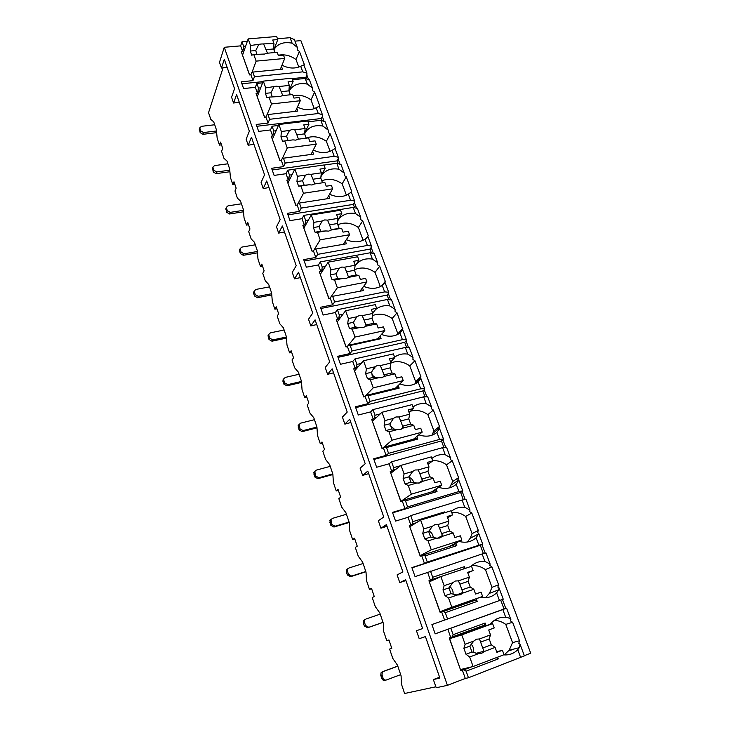 <?xml version="1.0" encoding="UTF-8"?>
<svg xmlns="http://www.w3.org/2000/svg" width="730" height="730" viewBox="0 0 730 730"><rect width="100%" height="100%" fill="white"/><g stroke="black" fill="none" stroke-linecap="round" stroke-linejoin="round"><path stroke-width="1.09" d="M524.322 655.677L530.719 653.213L300.879 40.625L294.966 41.145M294.409 39.648L290.065 37.686L277.473 38.763M247.333 41.327L242.013 41.783L240.635 45.862L224.265 47.286L219.493 62.333L221.464 68.027L227.085 67.26M223.061 67.872L208.543 112.648L210.824 119.428L213.726 121.846L216.345 129.602L217.166 138.207L219.493 145.097L221.5 144.841M512.779 649.636L508.856 650.64M391.773 648.295L389.619 649.07L392.749 658.351L397.503 665.231L401.099 675.87L401.418 684.046L404.612 693.5L435.865 686.784M219.493 145.097L220.57 142.085L222.696 148.373L221.601 151.356L223.946 158.3L226.966 161.001L229.649 168.949L230.443 177.536L232.824 184.599L233.983 181.743L236.155 188.176L234.987 191.014L237.396 198.131L240.535 201.133L243.291 209.273L244.048 217.85L246.494 225.086L247.726 222.394L249.961 228.992L248.711 231.665L251.175 238.965L254.451 242.269L257.279 250.627L258 259.177L260.51 266.605L261.824 264.077L264.114 270.839L262.782 273.339L265.309 280.831L268.722 284.463L271.624 293.031L272.308 301.563L274.882 309.182L276.287 306.828L278.632 313.772L277.218 316.09L279.809 323.773L283.359 327.743L286.333 336.539L286.99 345.044L289.627 352.855L291.124 350.701L293.533 357.828L292.018 359.954L294.683 367.838L298.387 372.163L301.435 381.188L302.047 389.665L304.757 397.686L306.354 395.724L308.827 403.042L307.211 404.967L309.949 413.061L313.809 417.761L316.939 427.032L317.513 435.472L320.287 443.703L321.994 441.96L324.531 449.47L322.815 451.186L325.616 459.489L329.641 464.59L332.862 474.108L333.391 482.512L336.247 490.971L338.054 489.447L340.664 497.167L338.839 498.654L341.722 507.186L345.91 512.697L349.223 522.479L349.697 530.838L352.636 539.525L354.552 538.238L357.235 546.168L355.3 547.418L358.257 556.187L362.637 562.136L366.031 572.192L366.469 580.496L369.48 589.429L371.515 588.389L374.271 596.547L372.218 597.542L375.266 606.557L379.828 612.963L383.323 623.301L383.697 631.55L386.8 640.73L388.953 639.964L391.791 648.349L389.619 649.07M369.48 589.429L371.625 588.718M352.636 539.525L354.771 538.877M336.247 490.971L338.364 490.368M320.287 443.703L322.395 443.156M304.757 397.686L306.846 397.184M289.627 352.855L291.699 352.407M274.882 309.182L276.944 308.772M260.51 266.605L262.554 266.231M246.494 225.086L248.529 224.758M232.824 184.599L234.85 184.307M239.248 102.182L233.591 103.03L236.602 94.59L249.35 131.172L246.147 139.257L248.218 145.233L253.921 144.285M268.987 187.528L263.229 188.568L266.705 180.985L280.165 219.611L276.478 226.793L278.659 233.098L284.463 231.948M300.368 277.61L294.518 278.869L298.506 272.254L312.732 313.097L308.516 319.256L310.825 325.927L316.72 324.549M333.537 372.829L327.597 374.326L332.141 368.814L347.215 412.076L342.406 417.076L344.861 424.13L350.847 422.506M368.659 473.633L362.627 475.403L367.792 471.133L383.779 517.032L378.322 520.718L380.923 528.21L387.01 526.293M405.907 580.551L399.775 582.613L405.634 579.748L422.624 628.539L416.447 630.738L419.202 638.695L425.435 636.596L439.88 678.061L433.365 679.575L439.588 677.23M386.8 640.73L388.953 639.964M216.637 132.659L202.976 134.32L200.148 132.641L199.445 129.055M216.482 130.98L203.561 132.541L200.723 130.862L199.947 128.526L199.874 127.723L201.48 126.326L214.711 124.757M433.365 679.575L436.202 687.742L447.408 685.351L224.265 47.286M380.923 528.21L386.425 524.614L402.905 571.928L397.102 574.893L399.775 582.613M344.861 424.13L349.707 419.221L365.228 463.769L360.1 468.131L362.627 475.403M310.825 325.927L315.086 319.84L329.723 361.87L325.224 367.464L327.597 374.326M278.659 233.098L282.382 225.99L296.216 265.702L292.274 272.381L294.518 278.869M248.218 145.233L251.448 137.204L264.543 174.789L261.103 182.436L263.229 188.568M221.464 68.027L224.293 59.249L234.558 88.713L231.574 97.218L233.591 103.03M262.636 82.837L256.851 83.43L255.363 87.335L243.61 88.567L241.238 81.824L252.982 80.629L250.901 74.779L249.505 74.916L241.274 51.73L242.67 51.602L240.635 45.862M255.363 87.335L257.462 93.23L256.057 93.385L264.643 117.183M296.809 108.359L297.803 111.069L267.928 114.555L266.751 115.011L265.912 117.037L264.497 117.201L256.057 93.385M265.912 117.037L268.047 123.041L256.221 124.465L258.657 131.4L270.492 129.94L272.646 135.99L271.231 136.172L280.046 160.627M312.568 151.411L313.553 154.112L283.468 158.2L282.227 158.529L281.333 160.445L279.909 160.646L271.231 136.172M281.333 160.445L283.523 166.623L271.615 168.283L274.115 175.41L286.041 173.704L288.25 179.927L286.826 180.137L295.887 205.267M328.746 195.649L329.732 198.341L298.132 203.259L297.174 205.066L295.741 205.285L286.826 180.137M297.174 205.066L299.428 211.408L287.438 213.324L290.002 220.643L302.019 218.69L304.291 225.086L302.85 225.324L312.166 251.166M345.39 241.119L346.367 243.802L314.493 249.249L313.471 250.938L312.029 251.193L302.85 225.324M313.471 250.938L315.789 257.462L303.707 259.634L306.354 267.171L318.444 264.944L320.78 271.524L319.338 271.797L328.911 298.369M362.5 287.875L363.476 290.549L331.31 296.553L330.225 298.114L328.774 298.397L319.338 271.797M330.225 298.114L332.606 304.821L320.443 307.284L323.162 315.031L335.344 312.522L337.744 319.293L336.293 319.603L346.148 346.942M380.093 335.982L381.069 338.638L350.154 345.491L348.63 345.226L347.462 346.65L346.002 346.978L336.293 319.603M347.462 346.65L349.916 353.557L337.661 356.313L340.463 364.288L352.736 361.487L355.209 368.458L353.74 368.796L363.878 396.938M398.206 385.486L399.173 388.132L368.057 395.769L366.451 395.341L363.732 396.974L353.74 368.796M365.21 396.618L367.738 403.726L355.401 406.793L358.284 415.014L370.63 411.893L373.185 419.066L371.707 419.449L382.146 448.43M416.857 436.458L417.825 439.086L386.498 447.554L384.801 446.942L382 448.466L371.707 419.449M383.478 448.065L386.079 455.392L373.66 458.796L376.634 467.255L389.072 463.805L391.7 471.197L390.212 471.617L400.962 501.473M436.065 488.963L437.024 491.573L405.497 500.908L403.708 500.114L400.816 501.519L390.212 471.617M402.303 501.072L404.986 508.627L392.484 512.369L395.55 521.092L408.07 517.287L410.771 524.907L409.274 525.372L420.361 556.15M455.867 543.065L456.816 545.648L425.088 555.922L423.199 554.928L420.206 556.196L409.274 525.372M421.712 555.712L424.477 563.496L411.884 567.611L415.051 576.609L427.652 572.43L430.435 580.286L428.93 580.788L440.354 612.525M476.27 598.846L477.21 601.411L445.291 612.662L443.302 611.448L440.208 612.58L428.93 580.788M441.723 612.05L444.57 620.071L431.904 624.579L435.162 633.859L447.846 629.287L450.72 637.39L449.205 637.947L460.84 670.742L462.364 670.167L465.302 678.453L447.408 685.351M309.547 80.2L305.231 78.448L292.557 79.752M524.395 655.859L468.468 677.759L465.302 678.453M504.193 654.91L509.129 650.266L512.542 642.628L519.505 640.767L518.793 643.258L520.034 644.188L519.267 647.683L517.762 649.682L520.7 657.593M290.065 37.686L292.119 43.198L297.293 47.377L297.566 50.124L299.409 51.374L295.997 59.486C290.312 55.471 284.408 54.056 278.267 55.234M485.979 552.929L482.138 553.951L484.93 561.452L490.122 564.034L489.766 565.449L491.892 566.836L498.59 584.748L497.86 587.139L499.001 587.823L503.244 599.202L502.459 599.485L505.79 608.409L506.593 608.154L502.824 609.55L505.708 617.288C508.454 617.653 510.179 618.447 510.881 619.661L510.452 620.892L512.606 622.288L505.771 624.387C502.167 621.787 498.307 620.464 494.219 620.427M499.001 587.823L498.727 589.831L496.619 592.87L499.475 600.534L444.57 620.071M503.244 599.202L499.475 600.534M465.977 499.347L462.072 500.014L464.782 507.295L469.983 510.069L469.7 511.648L471.799 513.017L478.296 530.409L477.557 532.699L478.597 533.155L478.57 533.977L476.124 537.773L478.889 545.21L427.278 562.073L424.477 563.496M485.14 553.03L482.019 544.671L482.712 544.188L478.889 545.21M446.568 447.326L442.599 447.663L445.227 454.726L450.437 457.692L450.227 459.425L452.29 460.776L458.595 477.666L457.847 479.856L458.796 480.103L456.232 484.318L458.914 491.527L407.623 506.885L404.986 508.627M465.083 499.256L462.181 491.482L462.793 490.815L458.914 491.527M427.707 396.81L423.683 396.828L426.238 403.69L431.448 406.829L431.302 408.7L433.346 410.05L439.469 426.448L438.712 428.546L439.57 428.592L436.923 432.425L439.533 439.423L388.561 453.339L386.079 455.392M445.61 447.052L442.918 439.843L443.457 438.995L439.533 439.423M414.649 384.108L420.398 378.067L420.124 378.706L420.9 378.56L418.171 382.027L420.708 388.825L370.064 401.39L367.738 403.726M426.703 396.363L424.212 389.683L424.668 388.661L420.708 388.825M409.393 347.726L405.314 347.443L407.787 354.114L413.007 357.408L412.924 359.425L414.941 360.757L409.776 365.894C403.58 361.587 397.284 360.565 390.897 362.837M397.631 334.486L402.632 328.901L402.057 330.27L402.75 329.942L399.958 333.062L402.422 339.669L352.097 350.947L349.916 353.557M408.335 347.115L406.035 340.937L406.418 339.76L402.422 339.669M391.59 300.021L387.457 299.455L389.866 305.934L395.085 309.383L395.058 311.518L397.047 312.841L392.174 318.481C385.632 313.973 379.062 313.015 372.473 315.634M374.271 253.629L370.092 252.799L372.437 259.095L377.656 262.69L377.693 264.944L379.655 266.258L385.276 281.324L384.491 283.176L385.112 282.683L382.255 285.476L384.646 291.9L334.659 301.955L332.606 304.821M390.486 299.254L388.36 293.551L388.679 292.228L384.646 291.9M367.445 237.332L365.036 239.203L367.363 245.453L317.705 254.35L315.789 257.462M373.13 252.717L371.168 247.461L371.424 246.001L367.363 245.453M357.426 208.497L353.21 207.411L355.492 213.543L360.702 217.275L360.793 219.639L362.728 220.934L358.384 227.504C351.459 222.76 344.606 221.838 337.835 224.749M351.276 192.017L348.292 194.189L350.555 200.266L301.225 208.077L299.428 211.408M356.249 207.448L354.452 202.63L354.643 201.033L350.555 200.266M341.038 164.588L336.785 163.264L339.003 169.232L344.213 173.083L344.35 175.556L346.266 176.833L342.169 183.823C335.326 179.124 328.527 178.129 321.793 180.839M335.052 148.546L331.995 150.389L334.194 156.311L285.202 163.073L283.523 166.623M339.815 163.411L338.173 158.994L338.309 157.279L334.194 156.311M325.087 121.837L320.798 120.286L322.961 126.098L328.153 130.068L328.336 132.632L330.234 133.909L326.374 141.292C319.612 136.638 312.878 135.57 306.171 138.089M319.256 106.215L316.136 107.757L318.28 113.515L269.616 119.3L268.047 123.041M323.828 120.532L322.332 116.517L322.414 114.674L318.28 113.515M305.231 78.448L307.33 84.096L312.522 88.175L312.75 90.839L314.621 92.099L310.989 99.864C305.24 95.803 299.273 94.435 293.095 95.749M303.872 64.988L300.687 66.238L302.777 71.85L254.451 76.696L252.982 80.629M308.261 78.785L306.892 75.135L306.928 73.192L302.777 71.85M503.627 654.865C509.148 655.312 513.865 653.587 517.762 649.682M303.981 65.28L304.337 64.559L299.409 51.374M519.505 640.767L512.606 622.288M420.398 378.067L420.891 376.689L414.941 360.757M402.632 328.901L397.047 312.841M367.427 237.341L368.203 235.598L362.728 220.934M351.157 192.1L351.586 191.105L346.266 176.833M335.07 148.582L335.417 147.798L330.234 133.909M319.32 106.388L319.676 105.631L314.621 92.099M306.418 78.402L305.97 77.207L292.137 78.621M306.892 75.135L305.97 77.207M263.11 81.605L241.931 83.777M496.281 657.666L498.252 658.916L466.132 671.198L464.043 669.766L462.364 670.167M466.132 671.198L468.468 677.759M242.67 51.602L243.628 46.309L245.672 46.127M242.013 41.783L243.628 46.309M502.824 609.55L447.846 629.287M450.848 628.284L453.129 634.689L485.131 623.046L484.282 625.236L452.354 636.879L453.129 634.689M452.354 636.879L450.72 637.39M445.291 612.662L447.545 619.004M482.138 553.951L427.652 572.43M430.481 571.07L432.689 577.275L464.49 566.635L465.147 568.442M430.435 580.286L431.968 579.574L432.689 577.275M425.088 555.922L427.278 562.073M462.072 500.014L410.725 515.599L408.07 517.287M410.725 515.599L412.87 521.612L444.47 511.931L444.752 512.706M410.771 524.907L412.213 524.021L412.87 521.612M405.497 500.908L407.623 506.885M442.599 447.663L391.572 461.798L389.072 463.805M391.572 461.798L393.652 467.638L400.578 465.694M391.7 471.197L393.05 470.138L393.652 467.638M386.498 447.554L388.561 453.339M423.683 396.828L372.984 409.594L370.63 411.893M372.984 409.594L375.001 415.26L380.23 413.928M373.185 419.066L374.454 417.852L375.001 415.26M368.057 395.769L370.064 401.39M405.314 347.443L354.935 358.914L352.736 361.487M354.935 358.914L356.897 364.416L361.14 363.44M355.209 368.458L356.404 367.099L356.897 364.416M350.154 345.491L352.097 350.947M387.457 299.455L337.415 309.702L335.344 312.522M337.415 309.702L339.313 315.041L342.918 314.292M337.744 319.293L338.866 317.796L339.313 315.041M332.77 296.654L334.659 301.955M370.092 252.799L320.388 261.878L318.444 264.944M320.388 261.878L322.231 267.07L325.388 266.487M320.78 271.524L321.83 269.899L322.231 267.07M315.871 249.195L317.705 254.35M353.21 207.411L303.835 215.396L302.019 218.69M303.835 215.396L305.633 220.442L308.452 219.976M304.291 225.086L305.277 223.334L305.633 220.442M299.446 203.068L301.225 208.077M294.792 169.196L287.739 170.19L286.041 173.704M287.739 170.19L289.491 175.1L292.046 174.735M288.25 179.927L289.491 175.1M283.468 158.2L285.202 163.073M278.44 125.45L272.08 126.226L270.492 129.94M272.08 126.226L273.786 130.999L276.141 130.707M272.646 135.99L273.786 130.999M267.928 114.555L269.616 119.3M256.851 83.43L258.502 88.084L260.692 87.855M257.462 93.23L258.502 88.084M281.479 66.448L282.474 69.167L252.808 72.078L251.686 72.653L250.901 74.779M252.808 72.078L254.451 76.696M471.635 666.873L464.043 669.766M449.361 637.892L460.84 670.742M460.703 669.885L463.459 668.835M497.614 657.164L498.252 658.916M292.119 43.198C284.417 41.656 278.659 43.362 274.845 48.326L274.088 50.288M274.635 47.742L274.845 48.326M505.708 617.288C499.411 616.896 494.274 619.241 490.277 624.332M485.131 623.046L486.089 625.656M480.486 597.25C486.755 598.527 492.13 597.067 496.619 592.87M484.93 561.452C479.427 560.987 474.728 562.684 470.841 566.535M459.051 541.423C465.63 543.193 471.324 541.979 476.124 537.773M464.782 507.295C459.635 506.766 455.155 508.135 451.341 511.402M438.584 487.302C445.337 489.438 451.222 488.434 456.232 484.318M445.227 454.726C440.126 454.133 435.673 455.374 431.868 458.458M418.883 434.806C425.745 437.215 431.759 436.421 436.923 432.425M426.238 403.69C421.183 403.033 416.757 404.155 412.961 407.057M399.876 383.861C406.783 386.489 412.888 385.878 418.171 382.027M407.787 354.114C402.787 353.393 398.388 354.397 394.601 357.143M381.48 334.395C388.415 337.196 394.574 336.749 399.958 333.062M389.866 305.934C384.254 305.076 379.472 306.308 375.521 309.62M363.649 286.343C370.594 289.281 376.79 288.998 382.255 285.476M372.437 259.095C364.69 257.982 358.886 260.318 355.035 266.131M346.358 239.632C353.293 242.698 359.516 242.552 365.036 239.203M355.492 213.543C347.526 212.321 341.649 214.666 337.871 220.579L337.716 220.834M329.568 194.216C336.484 197.383 342.726 197.374 348.292 194.189M336.785 163.264L323.947 165.08M339.003 169.232C331.11 167.918 325.261 170.09 321.474 175.748L320.917 176.76M313.261 150.042C320.141 153.291 326.392 153.41 331.995 150.389M320.798 120.286L308.042 121.846M322.961 126.098C315.123 124.702 309.31 126.71 305.514 132.13L304.647 133.918M305.341 131.674L305.514 132.13M297.402 107.054C304.255 110.376 310.496 110.604 316.136 107.757M307.33 84.096C299.574 82.627 293.779 84.488 289.974 89.671L289.162 91.551M289.783 89.151L289.974 89.671M281.981 65.207C288.788 68.584 295.029 68.93 300.687 66.238M476.371 628.74L476.179 628.192M512.542 642.628L505.771 624.387M483.506 652.191L483.233 651.434M490.505 634.872L489.182 638.933L491.317 644.791L495.104 647.419L484.054 651.589L479.473 638.96L490.505 634.872L488.717 629.981L494.219 627.964L492.613 623.593L475.632 628.968L449.561 638.485M496.692 651.744L502.423 650.266L496.911 652.355L495.104 647.419M479.473 638.96L476.389 639.197L473.87 641.031L465.129 644.271L463.888 648.331L466.014 654.272L471.991 652.036L478.442 653.697L469.691 657L473.104 666.517L504.056 654.701L502.423 650.266M492.613 623.593L461.752 634.863L465.129 644.271M478.442 653.697L481.545 653.441L484.054 651.589M480.906 642.008L489.182 638.933M473.87 641.031L469.855 646.114L471.991 652.036M463.888 648.331L469.855 646.114M483.041 647.893L491.317 644.791M466.014 654.272L469.691 657M473.314 652.574C474.144 649.381 473.405 646.57 471.087 644.161M460.575 669.529L473.104 666.517M449.634 638.668L461.752 634.863M243.428 49.421L244.568 49.321M241.274 51.73L249.642 74.907M298.807 67.069L295.997 59.486M280.293 69.377L284.718 58.455L283.568 55.325L278.468 55.799L277.199 52.323L266.988 53.244L264.607 54.047L253.748 54.449L256.139 61.128L284.718 58.455M273.878 49.713L277.783 39.584L276.643 36.5L248.173 38.9L250.536 45.506L250.262 51.045L255.765 50.562L256.805 54.175M277.783 39.584L272.691 40.022L273.96 43.471L260.975 44.028L250.536 45.506M273.96 43.471L273.604 48.965L274.909 52.533M267.499 53.199L265.957 49.649L273.604 48.965M265.957 49.649L263.767 44.357M258.593 44.813L255.765 50.562M250.262 51.045L251.759 55.234L253.748 54.449M251.959 72.507L256.139 61.128M242.597 55.033L248.173 38.9M435.153 633.822L504.029 609.002L500.716 600.106L431.904 624.579M505.79 608.409L504.029 609.002M502.459 599.485L500.716 600.106M477.21 601.411L475.148 600.252L443.302 611.448M431.968 579.574L440.765 576.627M433.31 580.04L429.313 581.381M464.49 566.635L463.705 568.926M491.892 566.836L485.432 569.61C481.116 566.526 476.535 565.221 471.689 565.714M498.59 584.748L492.002 587.312L485.432 569.61M485.523 597.706L489.447 593.344L492.002 587.312M467.063 603.089L466.817 602.423M462.282 593.654L461.962 592.787M440.108 611.822L482.621 596.437L481.043 592.139L475.558 594.056L473.816 589.274L462.829 593.079L461.98 589.858L470.211 587.02L473.816 589.274M467.802 572.858L473.095 570.532L471.534 566.298L440.865 576.581L444.132 585.688L443 589.931L448.932 587.905L450.994 593.645L457.254 595.014L448.548 598.025L451.861 607.241L482.621 596.437M473.095 570.532L467.629 572.375L469.363 577.111L458.385 580.843L455.328 581.025L452.819 582.741L444.132 585.688M457.254 595.014L460.32 594.813L462.829 593.079M469.363 577.111L468.14 581.345L470.211 587.02M461.98 589.858L459.909 584.155L468.14 581.345M459.909 584.155L458.385 580.843M452.819 582.741L448.932 587.905M443 589.931L445.063 595.689L448.548 598.025M445.063 595.689L450.994 593.645M453.065 594.339C453.394 591.108 452.262 588.526 449.671 586.601M440.071 611.722L451.861 607.241M429.459 581.801L440.865 576.581M482.019 544.671L411.976 567.849M483.379 553.55L480.377 545.474M456.816 545.648L454.845 544.708L423.199 554.928M412.213 524.021L416.255 522.78M444.47 511.931L444.187 512.88M471.799 513.017L465.685 516.448C461.305 513.309 456.661 511.986 451.742 512.478M478.296 530.409L472.073 533.63L465.685 516.448M467.319 542.034L470.211 538.238L472.073 533.63M441.714 536.924L441.404 536.076M449.041 546.578L461.853 539.981L460.32 535.811L454.872 537.554L453.175 532.918L442.261 536.386L442.517 535.491L441.577 533.621L449.753 531.029L453.175 532.918M447.627 517.752L452.618 514.86L451.103 510.754L420.626 520.107L423.792 528.94L422.77 533.347L428.656 531.504L430.654 537.07L436.723 538.147L428.081 540.884L431.275 549.818L461.853 539.981M452.618 514.86L447.18 516.539L448.859 521.138L437.963 524.532L434.925 524.642L432.425 526.248L423.792 528.94M436.723 538.147L439.761 538.019L442.261 536.386M448.859 521.138L447.745 525.527L449.753 531.029M441.577 533.621L439.57 528.091L447.745 525.527M439.57 528.091L437.963 524.532M432.425 526.248L428.656 531.504M422.77 533.347L424.76 538.932L428.081 540.884M424.76 538.932L430.654 537.07M433.255 537.764C433.054 534.67 431.603 532.416 428.911 531.002M420.188 555.676L431.275 549.818M409.904 526.668L420.626 520.107M462.181 491.482L460.621 492.449L392.649 512.834M463.313 499.658L460.621 492.449M437.024 491.573L435.153 490.815L403.708 500.114M393.05 470.138L395.852 469.353M452.29 460.776L446.514 464.809C442.197 461.707 437.589 460.356 432.707 460.749M458.595 477.666L452.709 481.499L446.514 464.809M449.47 487.868L452.709 481.499M421.776 481.937L421.502 481.18M431.713 491.837L441.714 485.231L440.236 481.198L434.815 482.776L433.173 478.287L422.323 481.426L422.606 480.431L421.785 479.081L429.915 476.736L433.173 478.287M428.054 464.298L432.753 460.876L431.293 456.889L401.007 465.366L404.082 473.925L403.142 478.497L409.001 476.818L410.935 482.211L416.812 483.023L408.234 485.514L411.337 494.173L441.714 485.231M432.753 460.876L427.351 462.4L428.984 466.853L418.153 469.928L415.142 469.983L412.651 471.489L404.082 473.925M416.812 483.023L419.832 482.95L422.323 481.426M428.984 466.853L427.962 471.398L429.915 476.736M421.785 479.081L419.841 473.715L427.962 471.398M419.841 473.715L418.153 469.928M412.651 471.489L409.001 476.818M403.142 478.497L405.077 483.899L408.234 485.514M405.077 483.899L410.935 482.211M413.81 482.813C413.134 480.103 411.528 478.26 408.992 477.283M400.907 501.318L411.337 494.173M390.924 473.168L401.007 465.366M442.918 439.843L441.449 440.957L373.897 459.462M443.831 447.344L441.449 440.957M417.825 439.086L416.045 438.52L384.801 446.942M374.454 417.852L376.689 417.286M433.346 410.05L427.88 414.649C422.241 410.68 416.41 409.548 410.397 411.227M439.469 426.448L433.903 430.864L427.88 414.649M431.923 435.235L433.903 430.864M402.44 428.61L402.221 428.008M413.472 439.214L422.186 432.133L420.745 428.209L415.361 429.641L413.764 425.28L402.987 428.118L403.279 427.123L402.586 426.174L410.661 424.057L413.764 425.28M409.055 412.423L413.49 408.49L412.067 404.63L381.982 412.267L384.956 420.571L384.117 425.289L389.929 423.774L391.809 429.003L397.512 429.559L388.99 431.813L391.992 440.208L422.186 432.133M413.49 408.49L408.116 409.868L409.703 414.193L398.936 416.967L395.952 416.967L393.47 418.381L384.956 420.571M397.512 429.559L400.505 429.55L402.987 428.118M409.703 414.193L408.773 418.874L410.661 424.057M402.586 426.174L400.697 420.973L408.773 418.874M400.697 420.973L398.936 416.967M393.47 418.381L389.929 423.774M384.117 425.289L385.997 430.536L388.99 431.813M385.997 430.536L391.809 429.003M394.656 429.459L390.012 425.316M382.474 448.339L391.992 440.208M372.501 421.246L381.982 412.267M424.212 389.683L422.816 390.942L355.702 407.668M424.906 396.554L422.816 390.942M399.173 388.132L397.485 387.74L366.451 395.341M356.404 367.099L358.302 366.652M375.138 367.902L373.623 368.248M420.891 376.689L415.635 381.653L409.776 365.894M415.142 383.013L415.635 381.653M374.198 368.915L372.966 369.197M395.377 388.25L403.225 380.595L401.829 376.79L396.481 378.076L394.93 373.842L384.217 376.397L384.537 375.457L383.953 374.828L391.983 372.921L394.93 373.842M390.605 362.043L394.784 357.645L393.406 353.895L363.522 360.748L366.405 368.814L365.648 373.651L371.424 372.3L373.249 377.373L378.788 377.693L370.311 379.719L373.231 387.867L403.225 380.595M394.784 357.645L389.446 358.877L390.988 363.075L380.293 365.575L377.337 365.52L374.864 366.834L366.405 368.814M378.788 377.693L381.754 377.729L384.217 376.397M390.988 363.075L390.139 367.893L391.983 372.921M383.953 374.828L382.118 369.781L390.139 367.893M382.118 369.781L380.293 365.575M374.864 366.834L371.424 372.3M365.648 373.651L367.473 378.751L370.311 379.719M367.473 378.751L373.249 377.373M375.704 377.656L371.78 374.91M364.626 396.755L373.231 387.867M354.616 370.831L363.522 360.748M406.035 340.937L404.712 342.334L338.036 357.371M406.528 347.206L404.712 342.334M381.069 338.638L379.463 338.41L348.63 345.226M338.866 317.796L340.554 317.45M402.832 328.336L397.868 333.82L392.174 318.481M397.668 334.376L397.868 333.82M377.629 338.811L384.82 330.562L383.46 326.867L378.149 328.016L376.643 323.901L366.004 326.182L365.867 324.978L373.833 323.271L376.643 323.901M372.692 313.106L376.616 308.27L375.275 304.629L345.591 310.734L348.402 318.563L347.726 323.527L353.457 322.313L355.227 327.25L360.602 327.341L352.188 329.148L355.026 337.059L384.82 330.562M376.616 308.27L371.324 309.374L372.811 313.444L362.19 315.67L359.26 315.579L356.797 316.802L348.402 318.563M360.602 327.341L363.549 327.432L366.004 326.182M372.811 313.444L372.054 318.38L373.833 323.271M365.867 324.978L364.087 320.068L372.054 318.38M364.087 320.068L362.19 315.67M356.797 316.802L353.457 322.313M347.726 323.527L349.488 328.482L352.188 329.148M349.488 328.482L355.227 327.25M356.824 327.368L354.333 326.018M347.133 346.723L355.026 337.059M337.242 321.848L345.591 310.734M388.36 293.551L387.119 295.075L320.871 308.507M388.67 299.254L387.119 295.075M363.476 290.549L331.31 296.553M321.83 269.899L323.363 269.607M379.655 266.258L375.047 272.372C368.139 267.645 361.304 266.769 354.543 269.744M385.276 281.324L381.754 285.804M380.339 286.616L375.047 272.372M360.301 290.796L366.944 281.953L365.62 278.367L360.346 279.389L358.877 275.392L348.31 277.418L348.292 276.542L356.213 275.027L358.877 275.392M355.081 265.829L358.977 260.3L357.673 256.759L328.19 262.17L330.909 269.772L330.307 274.854L336.01 273.777L337.725 278.568L342.954 278.449L334.596 280.046L337.351 287.729L366.944 281.953M358.977 260.3L353.712 261.276L355.163 265.236L344.606 267.207L341.704 267.061L339.258 268.211L330.909 269.772M342.954 278.449L345.874 278.577L348.31 277.418M355.163 265.236L354.47 270.282L356.213 275.027M348.292 276.542L346.558 271.779L354.47 270.282M346.558 271.779L344.606 267.207M339.258 268.211L336.01 273.777M330.307 274.854L332.031 279.654L334.596 280.046M332.031 279.654L337.725 278.568M330.07 298.141L337.351 287.729M320.361 274.252L328.19 262.17M371.168 247.461L370 249.112L304.191 261.03M371.305 252.635L370 249.112M346.367 243.802L314.493 249.249M305.277 223.334L306.691 223.097M368.203 235.598L366.378 238.245M363.129 240.27L358.384 227.504M343.41 244.13L349.57 234.732L348.283 231.237L343.045 232.14L341.622 228.262L331.128 230.041L331.21 229.485L341.622 228.262M337.78 220.232L341.822 213.68L340.554 210.231L311.272 214.976L313.918 222.358L313.398 227.55L319.046 226.601L320.726 231.264L325.799 230.945L317.504 232.35L320.178 239.814L349.57 234.732M341.822 213.68L336.594 214.538L337.999 218.379L327.524 220.113L324.64 219.931L322.204 220.989L313.918 222.358M325.799 230.945L328.692 231.118L331.128 230.041M337.999 218.379L337.388 223.535L339.076 228.152M331.21 229.485L329.531 224.849L337.388 223.535M329.531 224.849L327.524 220.113M322.204 220.989L319.046 226.601M313.398 227.55L315.068 232.222L317.504 232.35M315.068 232.222L320.726 231.264M313.435 250.938L320.178 239.814M303.945 227.979L311.272 214.976M354.452 202.63L353.338 204.391L287.976 214.866M354.424 207.284L353.338 204.391M329.732 198.341L298.132 203.259M289.171 178.056L290.504 177.864M351.586 191.105L350.783 192.428M346.394 195.193L342.169 183.823M326.958 198.761L332.679 188.814L331.429 185.429L326.219 186.205L324.841 182.436L314.42 183.987L324.841 182.436M320.999 175.976L325.151 168.347L323.919 164.998L294.838 169.105L297.411 176.286L296.946 181.569L302.567 180.748L304.191 185.274L309.128 184.772L300.888 185.995L303.488 193.258L332.679 188.814M325.151 168.347L319.95 169.086L321.328 172.828L310.916 174.333L308.06 174.114L305.633 175.1L297.411 176.286M309.128 184.772L311.993 184.991L314.42 183.987M321.328 172.828L320.78 178.074L322.423 182.564M314.612 183.732L312.978 179.224L320.78 178.074M312.978 179.224L310.916 174.333M305.633 175.1L302.567 180.748M296.946 181.569L298.57 186.114L300.888 185.995M298.57 186.114L304.191 185.274M298.196 203.25L303.488 193.258M287.976 182.965L294.838 169.105M338.173 158.994L337.132 160.865L272.208 169.971M337.99 163.164L337.132 160.865M273.504 134.01L274.763 133.855M335.417 147.798L335.034 148.5M330.106 151.338L326.374 141.292M311.016 154.459L316.254 144.166L315.041 140.872L309.867 141.538L308.525 137.87L298.168 139.202L295.76 140.133L292.922 139.877L284.737 140.936L287.264 147.989L316.254 144.166M304.702 133.006L308.927 124.255L307.731 120.997L278.851 124.501L281.351 131.491L280.959 136.866L286.534 136.154L288.067 140.507M308.927 124.255L303.771 124.885L305.103 128.526L294.765 129.821L291.936 129.557L289.518 130.469L281.351 131.491M305.103 128.526L304.629 133.864L306.198 138.171M298.47 139.165L296.873 134.849L304.629 133.864M296.873 134.849L294.765 129.821M289.518 130.469L286.534 136.154M280.959 136.866L282.537 141.282L284.737 140.936M282.364 158.492L287.264 147.989M272.436 139.165L278.851 124.501M322.332 116.517L321.346 118.488L256.86 126.29M321.994 120.222L321.346 118.488M258.265 91.15L259.46 91.022M319.676 105.631L319.311 106.37M314.247 108.642L310.989 99.864M295.458 111.343L300.276 100.731L299.09 97.519L293.953 98.085L292.648 94.517L282.364 95.639L279.973 96.506L269.032 97.099L271.487 103.961L300.276 100.731M288.98 91.031L293.141 81.349L291.982 78.183L263.302 81.121L265.738 87.91L265.401 93.376L270.94 92.774L272.217 96.752M293.141 81.349L288.022 81.879L289.317 85.428L279.052 86.505L276.25 86.204L265.738 87.91M289.317 85.428L288.907 90.839L290.339 94.772M282.784 95.594L281.205 91.67L288.907 90.839M281.205 91.67L279.052 86.505M273.85 87.053L270.94 92.774M265.401 93.376L266.943 97.665L269.032 97.099M266.961 114.929L271.487 103.961M257.316 96.542L263.302 81.121M400.688 674.639L386.352 679.986C384.856 680.36 383.77 679.758 383.086 678.197L382.018 674.995L382.292 672.458L383.496 671.454L397.823 666.171M385.896 680.105L385.084 680.314C383.597 680.688 382.511 680.086 381.836 678.526L380.768 675.332L381.033 672.814L382.246 671.81L397.786 666.079M383.022 622.416L367.564 627.782L364.352 626.011L363.321 622.9L363.494 620.646L364.808 619.514M383.004 622.352L368.76 627.298L365.538 625.51L364.498 622.398L364.671 620.135L365.986 619.004L380.221 614.122M365.894 571.763L350.528 576.709L347.361 574.939L346.349 571.918L346.458 569.902L347.845 568.67M365.803 571.508L351.65 576.07L348.475 574.291L347.462 571.261L347.562 569.245L348.958 568.004L363.102 563.505M349.223 522.479L333.957 527.033L330.827 525.271L329.896 520.527L331.192 519.258M349.077 522.05L335.015 526.248L331.876 524.478L330.945 519.714L332.396 518.4L346.44 514.267M332.889 474.546L317.833 478.688L314.74 476.945L313.8 472.447L314.913 471.224M332.798 473.925L318.827 477.767L315.725 476.015L314.785 471.507L316.282 470.138L330.234 466.342M316.993 427.871L302.147 431.64L299.081 429.897L298.141 425.636L299.099 424.459M316.948 427.077L303.078 430.59L300.012 428.838L299.063 424.568L300.596 423.154L314.457 419.686M301.526 382.41L286.863 385.823L283.833 384.089L282.902 380.038L283.751 378.897M301.454 381.462L287.739 384.646L284.7 382.903L283.797 380.193L283.76 378.852L285.32 377.41L299.09 374.253M286.452 338.118L271.971 341.193L268.987 339.468L268.056 335.608L268.822 334.504M286.37 337.023L272.792 339.897L269.799 338.173L268.914 335.526L268.868 334.303L270.438 332.844L284.125 329.996M271.77 294.938L257.471 297.703L254.514 295.988L253.657 293.414L254.049 291.452M271.679 293.715L258.238 296.298L255.272 294.582L254.414 292L254.35 290.887L255.947 289.427L269.534 286.853M257.462 252.845L243.327 255.308L240.407 253.602L239.577 251.093L239.851 249.341M257.352 251.494L244.048 253.803L241.119 252.096L240.279 249.578L240.216 248.556L241.812 247.105L255.308 244.805M243.519 211.791L229.548 213.972L226.656 212.275L226.026 208.26M243.382 210.331L230.215 212.375L227.322 210.669L226.501 208.223L226.428 207.284L228.034 205.842L241.438 203.798M229.913 171.742L216.098 173.658L213.242 171.97L212.567 168.174M229.768 170.163L216.719 171.961L213.853 170.272L213.06 167.882L212.987 167.015L214.593 165.591L227.906 163.794M202.976 134.32L203.561 132.541M200.148 132.641L200.723 130.862M199.372 130.314L199.947 128.526M382.246 671.81L383.496 671.454M381.836 678.526L383.086 678.197M380.768 675.332L382.018 674.995M367.564 627.782L368.76 627.298M364.352 626.011L365.538 625.51M363.321 622.9L364.498 622.398M350.528 576.709L351.65 576.07M347.361 574.939L348.475 574.291M346.349 571.918L347.462 571.261M333.957 527.033L335.015 526.248M330.827 525.271L331.876 524.478M329.851 522.333L330.891 521.53M317.833 478.688L318.827 477.767M314.74 476.945L315.725 476.015M313.791 474.08L314.767 473.149M302.147 431.64L303.078 430.59M299.081 429.897L300.012 428.838M298.159 427.114L299.081 426.046M286.863 385.823L287.739 384.646M283.833 384.089L284.7 382.903M282.939 381.379L283.797 380.193M271.971 341.193L272.792 339.897M268.987 339.468L269.799 338.173M268.111 336.822L268.914 335.526M257.471 297.703L258.238 296.298M254.514 295.988L255.272 294.582M253.657 293.414L254.414 292M243.327 255.308L244.048 253.803M240.407 253.602L241.119 252.096M239.577 251.093L240.279 249.578M229.548 213.972L230.215 212.375M226.656 212.275L227.322 210.669M225.844 209.829L226.501 208.223M216.098 173.658L216.719 171.961M213.242 171.97L213.853 170.272M212.448 169.579L213.06 167.882M199.299 129.511L199.874 127.723M520.034 644.188L524.414 655.914M294.236 39.174L297.293 47.377M506.593 608.154L510.881 619.661M485.961 552.884L490.122 564.034M478.597 533.155L482.712 544.188M465.941 499.247L469.983 510.069M451.414 484.866L458.796 480.094L462.793 490.815M446.514 447.18L450.437 457.692M439.57 428.592L443.457 438.995M427.643 396.618L431.448 406.829M420.9 378.56L424.668 388.661M409.302 347.489L413.007 357.408M402.75 329.942L406.418 339.76M391.481 299.738L395.085 309.383M385.112 282.683L388.679 292.228M374.152 253.31L377.656 262.69M367.966 236.721L371.424 246.001M357.298 208.15L360.702 217.275M351.276 191.999L354.643 201.033M340.892 164.204L344.213 173.083M335.034 148.482L338.309 157.279M324.932 121.417L328.153 130.068M319.22 106.115L322.414 114.674M309.383 79.752L312.522 88.175M303.817 64.851L306.928 73.192M509.129 650.266L519.267 647.683M475.978 653.368L484.163 651.187M489.447 593.344L498.727 589.831M456.56 594.968L463.021 592.368M470.211 538.238L478.57 533.977M437.416 538.256L442.49 535.473M418.664 483.16L422.579 480.422M433.054 433.155L439.223 428.273M400.396 429.578L403.261 427.105M382.538 377.483L384.509 375.448M365.073 326.857L366.314 325.352M347.982 277.683L348.639 276.752M381.033 672.814L382.292 672.458M363.494 620.646L364.671 620.135M346.458 569.902L347.562 569.245M329.896 520.527L330.945 519.714M313.8 472.447L314.785 471.507M298.141 425.636L299.063 424.568M282.902 380.038L283.76 378.852M268.056 335.608L268.868 334.303M253.602 292.301L254.35 290.887M239.504 250.071L240.216 248.556M225.771 208.889L226.428 207.284M212.375 168.721L212.987 167.015"/></g></svg>

